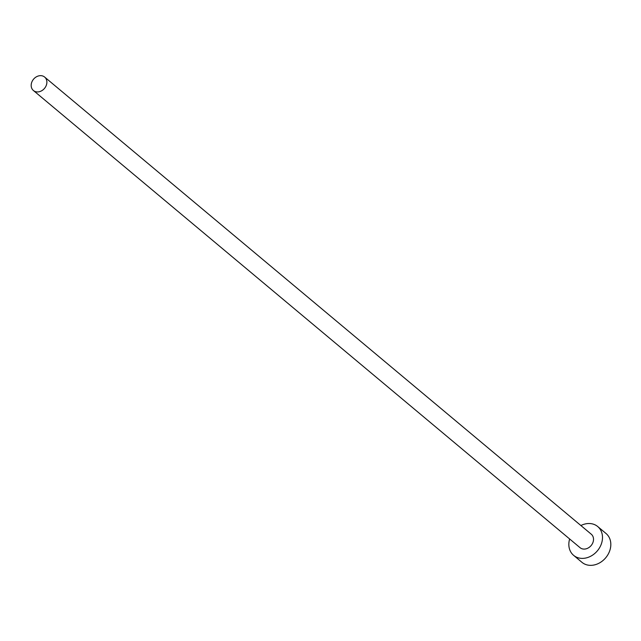 <?xml version="1.0" encoding="UTF-8"?>
<svg xmlns="http://www.w3.org/2000/svg" width="641" height="641" viewBox="0 0 641 641"><rect width="100%" height="100%" fill="white"/><g stroke="black" fill="none" stroke-linecap="round" stroke-linejoin="round"><path stroke-width="0.96" d="M37.819 91.927A8.766 7.155 -50.1 0 0 46.008 86.022A8.766 7.155 -50.1 0 0 44.654 77.072A8.766 7.155 -50.1 0 0 40.247 75.662A8.766 7.155 -50.1 0 0 32.05 81.559A8.766 7.155 -50.1 0 0 33.412 90.517A8.766 7.155 -50.1 0 0 37.819 91.927M33.412 90.517L580.041 547.67A8.766 7.155 -50.1 0 0 584.448 549.081A8.766 7.155 -50.1 0 0 592.645 543.183A8.766 7.155 -50.1 0 0 591.29 534.225L44.654 77.072M569.649 538.977A18.781 15.328 -50.1 0 0 573.623 555.354A18.781 15.328 -50.1 0 0 583.062 558.375A18.781 15.328 -50.1 0 0 600.625 545.731A18.781 15.328 -50.1 0 0 597.716 526.549A18.781 15.328 -50.1 0 0 588.27 523.529A18.781 15.328 -50.1 0 0 580.89 525.532M573.623 555.354L581.94 562.317A18.781 15.328 -50.1 0 0 591.387 565.338A18.781 15.328 -50.1 0 0 608.95 552.694A18.781 15.328 -50.1 0 0 606.041 533.504L597.716 526.549"/></g></svg>
